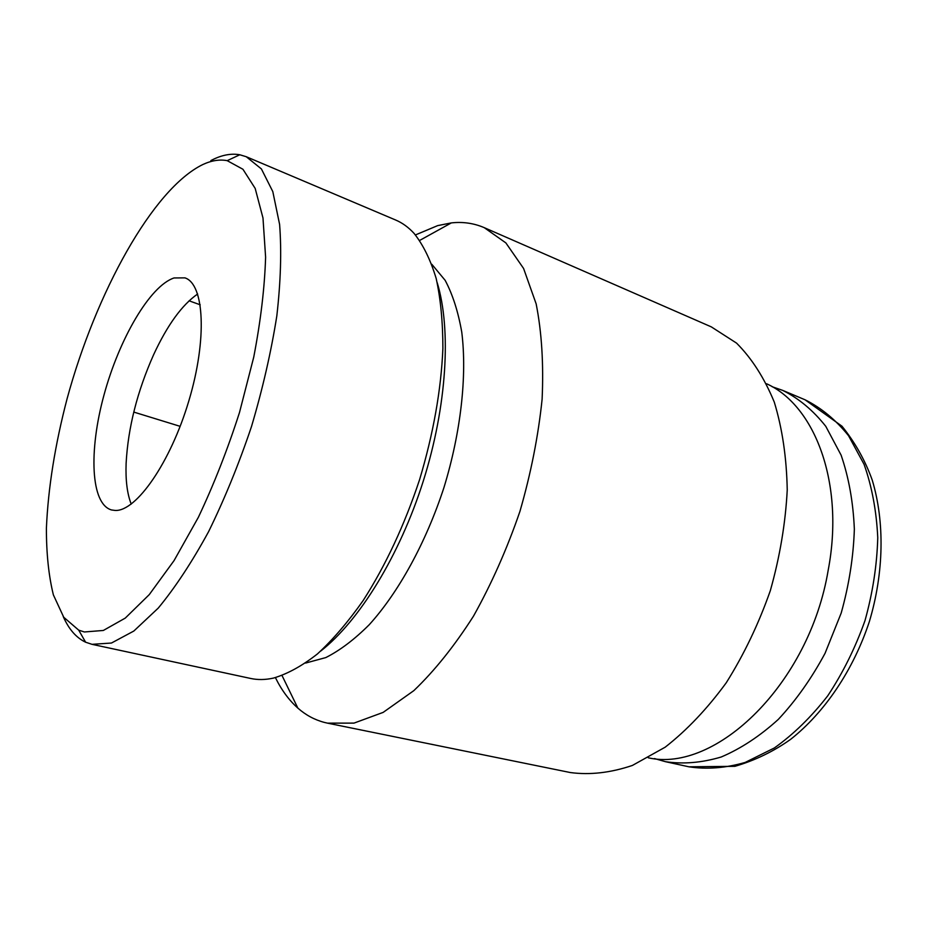 <?xml version="1.0" encoding="UTF-8"?>
<svg xmlns="http://www.w3.org/2000/svg" width="928" height="928" viewBox="0 0 928 928"><rect width="100%" height="100%" fill="white"/><g stroke="black" fill="none" stroke-linecap="round" stroke-linejoin="round"><path stroke-width="1.39" d="M431.798 264.26L445.138 280.314C452.62 294.35 458.165 311.622 461.761 332.154C467.167 375.515 460.984 431.903 443.978 487.455C425.952 542.683 398.576 592.366 369.216 624.741C354.473 639.462 340.008 650.412 325.809 657.581L305.672 663.044M415.442 234.935L437.668 225.62L451.321 222.906C462.863 221.618 473.825 223.196 484.23 227.65L505.876 242.916L523.578 268.447L536.152 303.874C541.72 332.05 543.704 363.822 542.114 399.191C538.321 435.94 530.92 473.361 519.912 511.467C507.001 548.982 491.538 583.851 473.512 616.099C454.476 645.946 434.582 670.805 413.818 690.652L383.16 712.391L353.997 723.109L327.503 723.144L324.324 722.402C314.522 719.803 305.706 715.036 297.853 708.099C288.979 700.199 281.497 690.038 275.419 677.626M131.219 504.09C127.182 493.824 125.489 480.24 126.115 463.339C128.052 427.75 137.228 391.512 153.654 354.635C167.388 325.02 182.062 304.802 197.664 293.99M115.153 510.446L111.522 509.959C90.689 504.09 88.612 451.02 104.006 394.98C119.19 338.917 149.93 285.87 174.046 277.959L184.927 277.866C204.346 283.98 207.385 339.172 188.848 400.85C170.52 462.55 136.184 511.653 115.153 510.446M84.367 631.968L103.344 630.46L125.268 618.094L149.246 594.639L174.07 560.582L198.372 517.29C213.869 484.509 227.58 449.558 239.505 412.461L253.738 357.141C260.698 320.914 264.654 287.599 265.605 257.184L262.984 217.987L255.177 188.407L242.939 169.267L227.198 160.66C219.611 159.222 211.468 160.509 202.768 164.558C152.552 189.092 95.874 292.97 67.129 398.599C55.077 444.64 48.163 487.826 46.4 528.171C46.365 553.587 48.697 575.812 53.372 594.86L63.754 617.282L78.706 630.147L84.367 631.968M210.888 160.556L213.997 159.013C223.149 154.756 231.745 153.34 239.795 154.767L246.245 156.716L261.406 168.942L272.809 191.609L279.606 224.448C281.66 251.082 280.732 281.567 276.822 315.926C271.15 351.828 262.705 388.704 251.488 426.567C238.89 464 224.588 499.02 208.591 531.663C192.026 562.008 175.253 587.494 158.259 608.095L133.818 631.052L111.453 643.034L92.023 644.334L85.62 642.211C76.247 637.768 68.788 629.207 63.232 616.528M437.192 282.646C451.437 329.185 446.994 406.035 423.33 480.924C399.632 555.791 359.078 621.226 320.659 651.108M92.023 644.334L250.664 678.461C257.764 679.992 265.362 679.876 273.482 678.09C287.483 673.96 302.134 665.91 317.434 653.927C332.897 639.694 348.151 621.888 363.184 600.497C385.63 565.465 404.422 525.213 419.56 479.73C433.33 433.817 441.113 390.073 442.888 348.51C442.888 322.364 440.649 299.025 436.183 278.493C430.557 259.886 423.203 244.876 414.12 233.438C408.506 227.314 402.358 222.848 395.664 220.029L246.245 156.716M484.23 227.65L711.312 326.876L736.554 343.116C751.796 358.37 764.382 378.056 774.3 402.16C782.327 428.527 786.631 457.806 787.234 490.007C785.506 523.241 779.868 556.8 770.321 590.672C758.652 623.883 743.966 654.576 726.264 682.753C707.264 708.748 686.894 730.232 665.167 747.191L632.409 765.438C610.636 772.792 589.953 775.17 570.349 772.548L327.503 723.144M766.621 383.774C814.946 405.513 844.735 483.279 828.217 570.059C809.274 684.156 715.581 773.221 648.312 757.805M772.131 386.721L782.71 390.386C798.822 398.425 813.195 410.42 825.792 426.346L841.116 455.161C848.807 477.514 853.215 502.199 854.352 529.204C853.435 556.986 849.05 584.953 841.186 613.083L825.085 653.242C811.594 678.38 796.004 700.431 778.302 719.409C759.846 736.148 740.811 748.676 721.207 757.004C701.73 762.793 683.089 764.347 665.283 761.644L654.518 758.57M189.08 300.811L200.228 304.802M133.76 412.078L180.16 426.346M805.017 399.771C821.268 407.856 835.78 419.827 848.528 435.696L864.072 464.325C871.926 486.516 876.484 510.968 877.76 537.695C876.995 565.187 872.738 592.83 864.989 620.612C855.349 647.802 842.937 672.858 827.753 695.803C811.339 716.926 793.544 734.315 774.37 747.956L745.184 762.433C725.626 768.082 706.869 769.544 688.924 766.806L734.918 766.319C755.056 760.415 773.65 751.413 790.702 739.291C824.83 712.321 853.4 669.981 869.374 621.551C884.001 572.704 884.79 521.687 872.239 480.112C865.186 460.45 855.094 442.482 841.974 426.196L805.017 399.771L782.71 390.386M419.688 240.422L451.321 222.906M227.198 160.66L239.795 154.767M665.283 761.644L688.924 766.806M78.706 630.147L85.62 642.211M282.054 675.584L297.853 708.099"/></g></svg>
